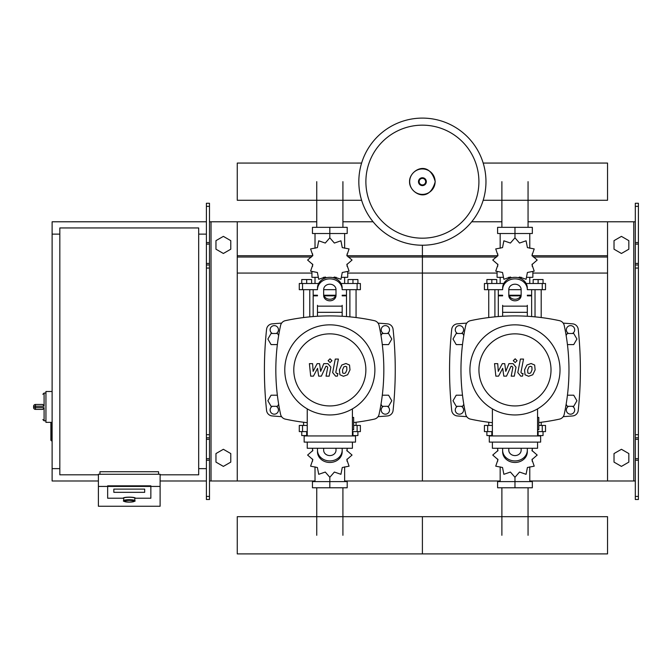 <?xml version="1.0" encoding="UTF-8"?>
<svg xmlns="http://www.w3.org/2000/svg" width="672" height="672" viewBox="0 0 672 672"><rect width="100%" height="100%" fill="white"/><g stroke="black" fill="none" stroke-linecap="round" stroke-linejoin="round"><path stroke-width="1.01" d="M638.4 499.498L638.4 268.069L635.317 268.069L635.317 499.498L638.4 499.498M638.4 206.354L635.317 206.354L635.317 203.272L638.4 203.272L638.4 268.069M635.317 480.984L607.547 480.984L607.547 221.785L635.317 221.785M635.317 206.354L635.317 268.069M638.4 264.986L635.317 264.986M638.4 437.783L635.317 437.783M614.023 462.118L614.023 453.566L621.432 449.291L628.832 453.566L628.832 462.118L621.432 466.393L614.023 462.118M614.023 240.652L614.023 249.203L621.432 253.478L628.832 249.203L628.832 240.652L621.432 236.376L614.023 240.652M206.396 499.498L206.396 206.354L209.488 206.354L209.488 499.498L206.396 499.498M209.488 206.354L209.488 203.272L206.396 203.272L206.396 206.354M209.488 480.984L237.258 480.984L237.258 221.785L316.747 221.785M211.025 480.984L211.025 221.785L209.488 221.785M211.025 221.785L237.258 221.785M206.396 264.986L209.488 264.986M206.396 437.783L209.488 437.783M230.773 462.118L230.773 453.566L223.373 449.291L215.964 453.566L215.964 462.118L223.373 466.393L230.773 462.118M230.773 240.652L230.773 249.203L223.373 253.478L215.964 249.203L215.964 240.652L223.373 236.376L230.773 240.652M501.892 227.338L501.892 181.667M528.058 227.338L528.058 181.667M316.747 227.338L316.747 181.667M342.913 227.338L342.913 181.667M528.058 487.771L528.058 535.29M501.892 487.771L501.892 535.29M342.913 487.771L342.913 535.29M316.747 487.771L316.747 535.29M567.445 344.593L573.72 344.593L576.929 339.041L573.72 333.488L567.311 333.488L566.135 335.513M382.301 344.593L388.576 344.593L391.784 339.041L388.576 333.488L382.166 333.488L380.999 335.513M463.806 335.513L462.638 333.488L456.221 333.488L453.012 339.041L456.221 344.593L462.504 344.593M278.662 335.513L277.494 333.488L271.076 333.488L267.876 339.041L271.076 344.593L277.36 344.593M566.135 404.284L567.311 406.308L573.72 406.308L576.929 400.756L573.72 395.203L567.445 395.203M380.999 404.284L382.166 406.308L388.576 406.308L391.784 400.756L388.576 395.203L382.301 395.203M462.504 395.203L456.221 395.203L453.012 400.756L456.221 406.308L462.638 406.308L463.806 404.284M277.36 395.203L271.076 395.203L267.876 400.756L271.076 406.308L277.494 406.308L278.662 404.284M98.398 474.81L59.825 474.81L59.825 227.951L198.685 227.951L198.685 474.81L160.112 474.81M198.685 234.125L206.396 234.125M198.685 468.636L206.396 468.636M52.114 422.352L50.879 422.974L50.879 440.252L51.5 440.866L51.5 422.352L45.94 422.352L45.94 391.499L52.114 391.499M59.825 468.636L52.114 468.636L52.114 234.125L59.825 234.125M123.707 500.648L123.707 498.221A5.552 0.966 0 0 1 129.259 497.255A5.552 0.966 0 0 1 134.812 498.221L134.812 500.648A5.552 0.966 180 0 0 129.259 499.682A5.552 0.966 180 0 0 123.707 500.648C122.522 501.161 124.379 501.656 129.259 502.127A4.939 0.857 0 0 1 124.32 501.262A4.939 0.857 0 0 1 129.259 500.396A4.939 0.857 0 0 1 134.198 501.262A4.939 0.857 0 0 1 129.259 502.118C134.14 501.656 135.988 501.161 134.812 500.648M144.682 489.107L113.828 489.107L113.828 492.324L144.682 492.324L144.682 489.107L144.682 492.324L113.828 492.324L113.828 489.107L144.682 489.107M123.085 498.221A6.174 1.075 0 0 1 129.259 497.146A6.174 1.075 0 0 1 135.425 498.221L150.856 498.221L150.856 486.427L107.654 486.427L107.654 498.221L123.085 498.221L107.654 498.221L107.654 485.822L150.856 485.822L150.856 498.221L135.425 498.221A6.174 1.075 180 0 0 129.259 497.146A6.174 1.075 180 0 0 123.085 498.221M160.112 486.427L150.856 486.427L150.856 485.822L107.654 485.822L107.654 486.427L98.398 486.427L98.398 506.26L160.112 506.26L160.112 474.272L98.398 474.272L98.398 486.427M158.575 474.272L158.575 471.727L99.943 471.727L99.943 474.272M35.448 404.46A1.848 1.848 0 0 0 33.6 406.308L35.448 406.216L35.448 404.46L42.857 404.46L44.092 406.216L44.092 393.036L42.857 394.271M33.6 406.308L33.6 407.543A1.848 1.848 0 0 0 35.448 409.391L42.857 409.391L44.092 407.635L35.448 407.635L35.448 406.216L44.092 406.216M42.857 409.391L35.448 409.391L35.448 407.635L33.6 407.543M485.965 181.667A63.563 63.563 0 0 1 422.402 245.23A63.563 63.563 0 0 1 358.831 181.667A63.563 63.563 0 0 1 422.402 118.104A63.563 63.563 0 0 1 485.965 181.667A63.563 63.563 0 0 0 422.402 118.104A63.563 63.563 0 0 0 358.831 181.667M422.402 125.16A56.507 56.507 0 0 1 478.909 181.667A56.507 56.507 0 0 1 422.402 238.182A56.507 56.507 0 0 1 365.887 181.667A56.507 56.507 0 0 1 422.402 125.16M52.114 468.636L52.114 480.984L98.398 480.984M160.112 480.984L206.396 480.984M52.114 234.125L52.114 221.785L206.396 221.785M483.185 200.273L607.547 200.273L607.547 163.061L483.185 163.061M361.62 163.061L237.258 163.061L237.258 200.273L361.62 200.273M535.03 316.856L535.03 289.666M541.204 317.537L541.204 289.666M533.173 283.5L533.173 279.544L538.112 279.544L538.112 283.5M538.112 279.544L543.052 279.544L543.052 283.5M488.746 317.537L488.746 289.666M494.911 316.856L494.911 289.666M486.889 283.5L486.889 279.544L491.828 279.544L491.828 283.5M491.828 279.544L496.768 279.544L496.768 283.5M518.456 277.763L519.523 277.032L526.084 279.283L527.411 272.479L534.215 271.152L531.964 264.6L537.188 260.047L531.964 255.494L534.215 248.934L527.411 247.607L526.084 240.803L519.523 243.054L514.97 237.829L510.418 243.054L503.866 240.803L502.538 247.607L495.734 248.934L497.986 255.494L492.752 260.047L497.986 264.6L495.734 271.152L502.538 272.479L503.866 279.283L510.418 277.032L511.484 277.763M532.871 272.11L532.871 277.326L527.192 277.326M521.329 277.326L518.986 277.326M514.97 237.829L514.97 233.512L497.599 233.512L497.599 227.338L532.342 227.338L532.342 233.512L514.97 233.512L514.97 227.338M500.161 277.326L500.161 283.5M529.78 277.326L529.78 283.5M529.78 248.245L529.78 233.512M500.161 248.245L500.161 233.512M497.776 253.873L497.692 256.032M510.955 277.326L508.612 277.326M502.748 277.326L497.078 277.326L497.078 272.11M520.724 295.84L509.216 295.84M502.631 295.84L498.305 295.84L498.305 316.562M520.951 295.226L508.99 295.226M502.631 295.226L498.305 295.226L498.926 295.84M527.318 289.666L545.521 289.666L545.521 283.5L526.159 283.5M508.796 289.666L521.144 289.666M503.782 283.5L484.42 283.5L484.42 289.666L502.631 289.666M531.636 289.666L531.636 295.226L527.318 295.226M531.636 316.562L531.636 295.84L527.318 295.84M349.885 316.856L349.885 289.666M356.059 317.537L356.059 289.666M348.037 283.5L348.037 279.544L352.968 279.544L352.968 283.5M352.968 279.544L357.907 279.544L357.907 283.5M303.601 317.537L303.601 289.666M309.775 316.856L309.775 289.666M301.745 283.5L301.745 279.544L306.684 279.544L306.684 283.5M306.684 279.544L311.623 279.544L311.623 283.5M333.32 277.763L334.379 277.032L340.939 279.283L342.266 272.479L349.07 271.152L346.819 264.6L352.044 260.047L346.819 255.494L349.07 248.934L342.266 247.607L340.939 240.803L334.379 243.054L329.826 237.829L325.273 243.054L318.721 240.803L317.394 247.607L310.59 248.934L312.841 255.494L307.608 260.047L312.841 264.6L310.59 271.152L317.394 272.479L318.721 279.283L325.273 277.032L326.34 277.763M347.726 272.11L347.726 277.326L342.048 277.326M336.185 277.326L333.841 277.326M329.826 237.829L329.826 233.512L312.455 233.512L312.455 227.338L347.197 227.338L347.197 233.512L329.826 233.512L329.826 227.338M315.017 277.326L315.017 283.5M344.644 277.326L344.644 283.5M344.644 248.245L344.644 233.512M315.017 248.245L315.017 233.512M312.631 253.873L312.547 256.032M325.819 277.326L323.467 277.326M317.604 277.326L311.934 277.326L311.934 272.11M335.588 295.84L324.072 295.84M317.486 295.84L313.169 295.84L313.169 316.562M335.815 295.226L323.845 295.226M317.486 295.226L313.169 295.226L313.782 295.84M342.174 289.666L360.377 289.666L360.377 283.5L341.015 283.5M323.66 289.666L336 289.666M318.646 283.5L299.284 283.5L299.284 289.666L317.486 289.666M346.492 289.666L346.492 295.226L342.174 295.226M346.492 316.562L346.492 295.84L342.174 295.84M492.383 431.609L484.42 431.609L484.42 425.443L492.383 425.443M538.793 425.443L545.521 425.443L545.521 431.609L537.558 431.609M488.746 422.251L488.746 425.443M492.383 435.557L491.828 435.557L491.828 431.609M491.828 435.557L486.889 435.557L486.889 431.609M541.204 422.251L541.204 425.443M543.052 431.609L543.052 435.557L538.112 435.557L538.112 431.609M538.112 435.557L537.558 435.557M497.448 448.274L497.986 450.509L492.752 455.062L497.986 459.614L495.734 466.175L502.538 467.502L503.866 474.306L510.418 472.055L514.97 477.28L519.523 472.055L526.084 474.306L527.411 467.502L534.215 466.175L531.964 459.614L537.188 455.062L531.964 450.509L532.493 448.274M514.97 477.28L514.97 481.597L532.342 481.597L532.342 487.771L497.599 487.771L497.599 481.597L514.97 481.597L514.97 487.771M500.161 466.864L500.161 481.597M529.78 466.864L529.78 481.597M532.174 461.236L532.249 459.077M307.238 431.609L299.284 431.609L299.284 425.443L307.238 425.443M353.648 425.443L360.377 425.443L360.377 431.609L352.414 431.609M303.601 422.251L303.601 425.443M307.238 435.557L306.684 435.557L306.684 431.609M306.684 435.557L301.745 435.557L301.745 431.609M356.059 422.251L356.059 425.443M357.907 431.609L357.907 435.557L352.968 435.557L352.968 431.609M352.968 435.557L352.414 435.557M312.304 448.274L312.841 450.509L307.608 455.062L312.841 459.614L310.59 466.175L317.394 467.502L318.721 474.306L325.273 472.055L329.826 477.28L334.379 472.055L340.939 474.306L342.266 467.502L349.07 466.175L346.819 459.614L352.044 455.062L346.819 450.509L347.357 448.274M329.826 477.28L329.826 481.597L347.197 481.597L347.197 487.771L312.455 487.771L312.455 481.597L329.826 481.597L329.826 487.771M315.017 466.864L315.017 481.597M344.644 466.864L344.644 481.597M347.029 461.236L347.105 459.077M607.547 535.29L607.547 553.896L422.402 553.896L422.402 516.684L422.402 553.896L237.258 553.896L237.258 516.684L607.547 516.684L607.547 535.29M531.888 366.862L530.527 366.307L528.982 366.862L527.68 369.886L527.806 372.935L529.133 373.481L530.704 372.935L532.014 369.886L531.888 366.862M526.915 365.039L524.563 369.886L525.025 374.749L528.587 376.286L532.77 374.749L535.13 369.886L534.66 365.039L531.073 363.502L526.915 365.039M520.414 359.066L517.793 372.574L520.741 376.144L522.514 376.144L523.026 373.506L521.833 373.506L520.943 372.38L523.53 359.066L520.414 359.066M515.18 362.586L517.07 360.688L515.18 358.798L513.29 360.688L515.18 362.586M498.574 376.144L502.706 368.298L503.798 376.144L506.52 376.144L511.006 366.282L511.98 366.282L512.87 367.408L511.19 376.152L514.307 376.152L516.02 367.198L513.055 363.636L508.922 363.644L505.806 371.372L504.739 363.644L502.303 363.644L498.263 371.372L497.742 363.644L494.533 363.644L495.844 376.144L498.574 376.144M346.744 366.862L345.383 366.307L343.837 366.862L342.535 369.886L342.661 372.935L343.997 373.481L345.559 372.935L346.87 369.886L346.744 366.862M341.771 365.039L339.419 369.886L339.889 374.749L343.451 376.286L347.634 374.749L349.994 369.886L349.516 365.039L345.929 363.502L341.771 365.039M335.269 359.066L332.648 372.574L335.597 376.144L337.378 376.144L337.89 373.506L336.689 373.506L335.807 372.38L338.394 359.066L335.269 359.066M330.044 362.586L331.934 360.688L330.044 358.798L328.146 360.688L330.044 362.586M313.429 376.144L317.562 368.298L318.654 376.144L321.376 376.144L325.87 366.282L326.836 366.282L327.726 367.408L326.046 376.152L329.162 376.152L330.876 367.198L327.911 363.636L323.778 363.644L320.662 371.372L319.595 363.644L317.159 363.644L313.118 371.372L312.606 363.644L309.389 363.644L310.699 376.144L313.429 376.144M560.02 369.894A45.049 45.049 0 0 1 514.97 414.952A45.049 45.049 0 0 1 469.921 369.894A45.049 45.049 0 0 1 514.97 324.845A45.049 45.049 0 0 1 560.02 369.894M551.015 369.894A36.044 36.044 0 0 1 514.97 405.938A36.044 36.044 0 0 1 478.934 369.894A36.044 36.044 0 0 1 514.97 333.858A36.044 36.044 0 0 1 551.015 369.894M537.558 417.413L538.793 417.413L538.793 429.761L537.558 429.761M489.3 435.935L489.3 442.1L540.641 442.1L540.641 435.935L489.3 435.935M492.383 442.1L492.383 448.274L537.558 448.274L537.558 442.1M537.558 435.935L537.558 408.878M492.383 408.878L492.383 435.935M374.884 369.894A45.049 45.049 0 0 1 329.826 414.952A45.049 45.049 0 0 1 284.777 369.894A45.049 45.049 0 0 1 329.826 324.845A45.049 45.049 0 0 1 374.884 369.894M365.87 369.894A36.044 36.044 0 0 1 329.826 405.938A36.044 36.044 0 0 1 293.79 369.894A36.044 36.044 0 0 1 329.826 333.858A36.044 36.044 0 0 1 365.87 369.894M352.414 417.413L353.648 417.413L353.648 429.761L352.414 429.761M304.156 435.935L304.156 442.1L355.505 442.1L355.505 435.935L304.156 435.935M307.238 442.1L307.238 448.274L352.414 448.274L352.414 442.1M352.414 435.935L352.414 408.878M307.238 408.878L307.238 435.935M470.467 320.67A6.174 6.174 0 0 0 465.738 325.391A6.174 6.174 0 0 1 470.467 320.67A210.025 210.025 0 0 1 559.482 320.67A6.174 6.174 0 0 1 564.203 325.391A210.025 210.025 0 0 1 564.203 414.406A6.174 6.174 0 0 1 559.482 419.126A210.025 210.025 0 0 1 538.793 422.545M492.383 422.68A210.025 210.025 0 0 1 470.467 419.126A6.174 6.174 0 0 1 465.738 414.406A210.025 210.025 0 0 1 465.738 325.391M564.203 414.406A6.174 6.174 0 0 1 559.482 419.126M527.318 305.315L527.318 316.26M502.631 316.26L502.631 305.315M508.796 289.556L508.796 295.453A6.174 5.342 180 0 0 514.97 300.804A6.174 5.342 180 0 0 521.144 295.453L521.144 289.556A6.174 5.342 180 0 0 514.97 284.214A6.174 5.342 180 0 0 508.796 289.556M521.144 293.916A6.174 5.342 0 0 1 514.97 299.258A6.174 5.342 0 0 1 508.796 293.916M527.318 289.556A12.34 10.693 180 0 0 514.97 278.872A12.34 10.693 180 0 0 502.631 289.556M502.631 288.011A12.34 10.693 -0 0 1 514.97 277.326A12.34 10.693 -0 0 1 527.318 288.011M502.631 450.24L502.631 451.777A12.34 10.693 0 0 0 514.97 462.47A12.34 10.693 0 0 0 527.318 451.777L527.318 450.24A12.34 10.693 180 0 1 514.97 460.925A12.34 10.693 180 0 1 502.631 450.24L502.631 448.274M521.144 448.274L521.144 450.24A6.174 5.342 180 0 1 514.97 455.582A6.174 5.342 180 0 1 508.796 450.24L508.796 448.274M527.318 450.24L527.318 448.274M307.238 422.68A210.025 210.025 0 0 1 285.323 419.126A6.174 6.174 0 0 1 280.602 414.406A210.025 210.025 0 0 1 280.602 325.391A6.174 6.174 0 0 1 285.323 320.67A210.025 210.025 0 0 1 374.338 320.67A6.174 6.174 0 0 1 379.058 325.391A210.025 210.025 0 0 1 379.058 414.406A6.174 6.174 0 0 1 374.338 419.126A210.025 210.025 0 0 1 353.648 422.545M285.323 419.126A6.174 6.174 0 0 1 280.602 414.406M379.058 414.406A6.174 6.174 0 0 1 374.338 419.126M342.174 305.315L342.174 316.26M317.486 316.26L317.486 305.315M323.66 289.556L323.66 295.453A6.174 5.342 180 0 0 329.826 300.804A6.174 5.342 180 0 0 336 295.453L336 289.556A6.174 5.342 180 0 0 329.826 284.214A6.174 5.342 180 0 0 323.66 289.556M336 293.916A6.174 5.342 0 0 1 329.826 299.258A6.174 5.342 0 0 1 323.66 293.916M342.174 289.556A12.34 10.693 180 0 0 329.826 278.872A12.34 10.693 180 0 0 317.486 289.556M317.486 288.011A12.34 10.693 -0 0 1 329.826 277.326A12.34 10.693 -0 0 1 342.174 288.011M317.486 450.24L317.486 451.777A12.34 10.693 0 0 0 329.826 462.47A12.34 10.693 0 0 0 342.174 451.777L342.174 450.24A12.34 10.693 180 0 1 329.826 460.925A12.34 10.693 180 0 1 317.486 450.24L317.486 448.274M336 448.274L336 450.24A6.174 5.342 180 0 1 329.826 455.582A6.174 5.342 180 0 1 323.66 450.24L323.66 448.274M342.174 450.24L342.174 448.274M572.426 406.308A4.166 4.166 0 0 1 570.511 414.179A4.166 4.166 0 0 1 568.604 406.308M568.604 333.488A4.166 4.166 0 0 1 570.511 325.618A4.166 4.166 0 0 1 572.426 333.488M457.523 333.488A4.166 4.166 0 0 1 459.43 325.618A4.166 4.166 0 0 1 461.336 333.488M461.336 406.308A4.166 4.166 0 0 1 459.43 414.179A4.166 4.166 0 0 1 457.523 406.308M466.738 323.123A694.966 694.966 0 0 0 457.338 323.845A6.174 6.174 0 0 0 451.718 329.339A381.839 381.839 0 0 0 451.718 410.458A6.174 6.174 0 0 0 457.338 415.951A694.966 694.966 0 0 0 466.738 416.665M563.203 416.665A694.966 694.966 0 0 0 572.603 415.951A6.174 6.174 0 0 0 578.231 410.458A381.839 381.839 0 0 0 578.231 329.339A6.174 6.174 0 0 0 572.603 323.845A694.966 694.966 0 0 0 563.203 323.123M387.282 406.308A4.166 4.166 0 0 1 385.375 414.179A4.166 4.166 0 0 1 383.46 406.308M383.46 333.488A4.166 4.166 0 0 1 385.375 325.618A4.166 4.166 0 0 1 387.282 333.488M272.378 333.488A4.166 4.166 0 0 1 274.285 325.618A4.166 4.166 0 0 1 276.192 333.488M276.192 406.308A4.166 4.166 0 0 1 274.285 414.179A4.166 4.166 0 0 1 272.378 406.308M281.593 323.123A694.966 694.966 0 0 0 272.194 323.845A6.174 6.174 0 0 0 266.574 329.339A381.839 381.839 0 0 0 266.574 410.458A6.174 6.174 0 0 0 272.194 415.951A694.966 694.966 0 0 0 281.593 416.665M378.059 416.665A694.966 694.966 0 0 0 387.458 415.951A6.174 6.174 0 0 0 393.086 410.458A381.839 381.839 0 0 0 393.086 329.339A6.174 6.174 0 0 0 387.458 323.845A694.966 694.966 0 0 0 378.059 323.123M347.105 255.721L422.402 255.721L422.402 245.23L422.402 480.984L500.161 480.984M529.78 480.984L607.547 480.984M471.71 221.785L501.892 221.785M528.058 221.785L607.547 221.785M348.155 257.032L422.402 257.032L422.402 255.721L497.692 255.721M532.249 255.721L607.547 255.721M347.726 273.067L422.402 273.067L422.402 257.032L496.642 257.032M533.299 257.032L607.547 257.032M344.644 480.984L422.402 480.984L422.402 273.067L497.078 273.067M532.871 273.067L607.547 273.067M237.258 480.984L315.017 480.984M342.913 221.785L373.094 221.785M237.258 255.721L312.547 255.721M237.258 257.032L311.506 257.032M237.258 273.067L311.934 273.067M633.772 480.984L633.772 221.785M638.4 242.558L635.317 242.558M638.4 244.096L635.317 244.096M638.4 263.441L635.317 263.441M638.4 496.415L635.317 496.415M638.4 460.211L635.317 460.211M638.4 458.665L635.317 458.665M638.4 439.328L635.317 439.328M638.4 434.7L635.317 434.7M206.396 242.558L209.488 242.558M206.396 244.096L209.488 244.096M206.396 263.441L209.488 263.441M206.396 268.069L209.488 268.069M206.396 496.415L209.488 496.415M206.396 460.211L209.488 460.211M206.396 458.665L209.488 458.665M206.396 439.328L209.488 439.328M206.396 434.7L209.488 434.7M45.94 420.815L44.092 420.815L44.092 407.635M435.12 181.667A12.726 12.726 0 0 1 422.402 194.393A12.726 12.726 0 0 1 409.676 181.667A12.726 12.726 0 0 1 422.402 168.949A12.726 12.726 0 0 1 435.12 181.667M426.325 181.667A3.931 3.931 0 0 1 422.402 185.598A3.931 3.931 0 0 1 418.471 181.667A3.931 3.931 0 0 1 422.402 177.744A3.931 3.931 0 0 1 426.325 181.667M425.67 181.667A3.268 3.268 0 0 1 422.402 184.934A3.268 3.268 0 0 1 419.135 181.667A3.268 3.268 0 0 1 422.402 178.399A3.268 3.268 0 0 1 425.67 181.667M542.262 289.666L542.262 283.5M526.378 283.928L526.378 283.5M503.563 283.928L503.563 283.5M487.679 289.666L487.679 283.5M357.118 289.666L357.118 283.5M341.233 283.928L341.233 283.5M318.427 283.928L318.427 283.5M302.534 289.666L302.534 283.5M542.262 425.443L542.262 431.609M487.679 425.443L487.679 431.609M357.118 425.443L357.118 431.609M302.534 425.443L302.534 431.609M527.318 312.32L502.631 312.32M527.318 306.146L502.631 306.146M342.174 312.32L317.486 312.32M342.174 306.146L317.486 306.146M52.114 440.866L50.879 440.252M51.5 422.352L50.879 422.974M44.092 420.815L42.857 419.58M45.94 393.036L44.092 393.036M409.567 181.667C408.962 192.637 428.904 204.876 435.229 181.667C428.904 158.458 408.962 170.696 409.567 181.667M532.249 253.873L532.249 256.032M532.249 264.062L532.249 266.406M497.692 264.062L497.692 266.406M498.305 289.666L498.305 295.226M531.014 295.84L531.636 295.226M347.105 253.873L347.105 256.032M347.105 264.062L347.105 266.406M312.547 264.062L312.547 266.406M313.169 289.666L313.169 295.226M345.878 295.84L346.492 295.226M497.692 461.236L497.692 459.077M497.692 451.046L497.692 448.703M532.249 451.046L532.249 448.703M312.547 461.236L312.547 459.077M312.547 451.046L312.547 448.703M347.105 451.046L347.105 448.703"/></g></svg>

